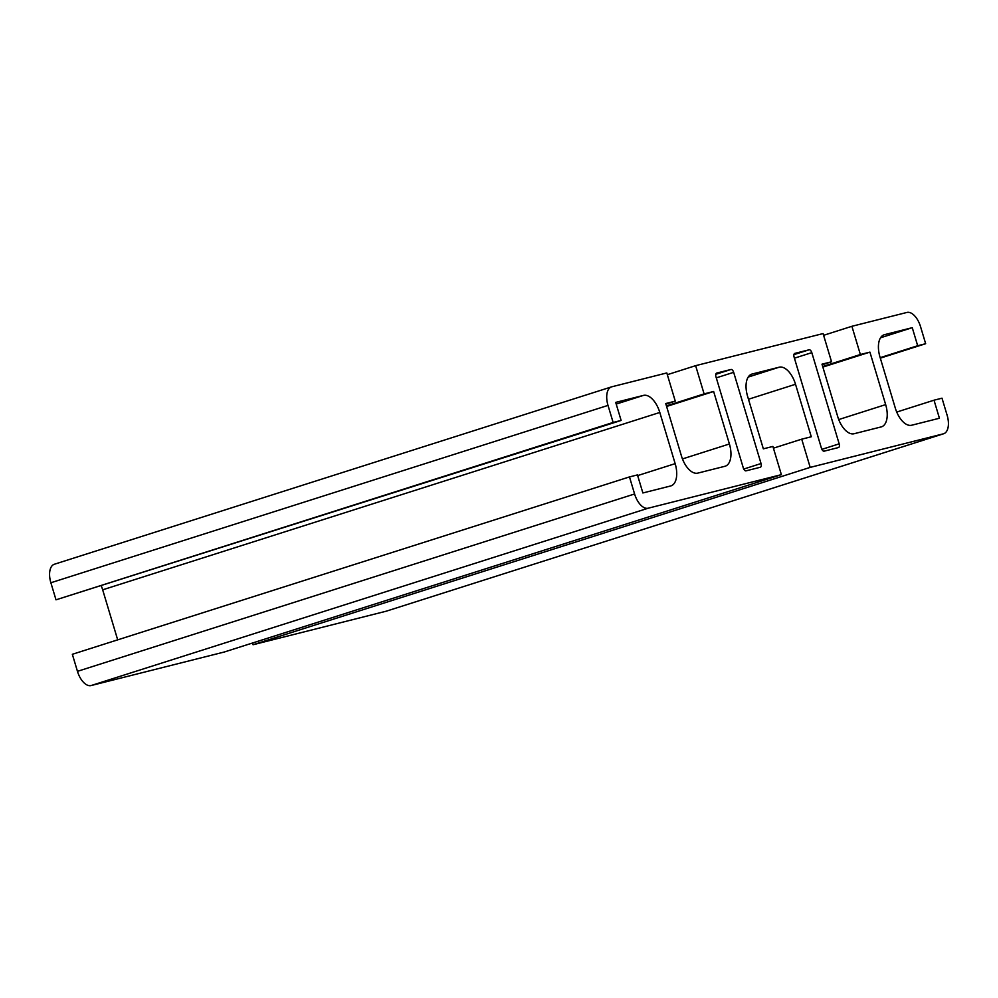 <?xml version="1.0" encoding="UTF-8"?>
<svg xmlns="http://www.w3.org/2000/svg" width="998" height="998" viewBox="0 0 998 998"><rect width="100%" height="100%" fill="white"/><g stroke="black" fill="none" stroke-linecap="round" stroke-linejoin="round"><path stroke-width="1.5" d="M839.168 443.848A3.431 1.784 -107.7 0 1 838.47 447.553A3.431 1.784 -107.7 0 1 838.42 447.566L824.186 451.158A3.431 1.784 -107.7 0 1 821.466 448.314L794.096 357.097A3.431 1.784 -107.7 0 1 794.795 353.392A3.431 1.784 -107.7 0 1 794.845 353.379L809.079 349.799A3.431 1.784 -107.7 0 1 811.811 352.643L839.168 443.848L821.878 449.362M629.476 476.919L637.46 474.911L642.874 492.962L670.656 485.964A20.559 10.729 72.3 0 0 670.98 485.864A20.559 10.729 72.3 0 0 675.159 463.646L659.803 412.461A20.559 10.729 72.3 0 0 643.485 395.395L615.704 402.394L621.118 420.445L613.134 422.453L608.007 405.4A17.141 8.945 -107.7 0 1 611.5 386.887A17.141 8.945 -107.7 0 1 611.774 386.8L666.814 372.94L675.272 401.159L665.728 403.554L681.472 456.061A20.559 10.729 72.3 0 0 697.802 473.114L724.885 466.291A20.559 10.729 72.3 0 0 725.222 466.203A20.559 10.729 72.3 0 0 729.401 443.985L713.645 391.49L704.101 393.886L695.631 365.667L823.076 333.569L831.546 361.787L821.99 364.183L837.746 416.69A20.559 10.729 72.3 0 0 854.063 433.743L881.159 426.919A20.559 10.729 72.3 0 0 881.484 426.832A20.559 10.729 72.3 0 0 885.663 404.614L869.919 352.119L860.363 354.515L851.893 326.296L906.945 312.436A17.141 8.945 -107.7 0 1 920.543 326.658L925.657 343.711L917.673 345.732L912.259 327.681L884.478 334.679A20.559 10.729 72.3 0 0 884.153 334.779A20.559 10.729 72.3 0 0 879.974 356.997L895.331 408.182A20.559 10.729 72.3 0 0 911.648 425.235L939.43 418.237L934.016 400.198L942 398.177L947.127 415.243A17.141 8.945 -107.7 0 1 943.634 433.756A17.141 8.945 -107.7 0 1 943.36 433.831L810.189 467.388L801.718 439.17L811.274 436.762L795.518 384.267A20.559 10.729 72.3 0 0 779.201 367.202L752.118 374.025A20.559 10.729 72.3 0 0 751.781 374.125A20.559 10.729 72.3 0 0 747.602 396.343L763.345 448.838L772.901 446.43L781.372 474.649L648.189 508.207A17.141 8.945 -107.7 0 1 634.591 493.985L629.476 476.919L72.343 654.289L77.457 671.342L634.591 493.985M117.689 639.855L102.669 589.818A20.559 10.729 72.3 0 0 101.285 585.938M613.134 422.453L56 599.823L621.118 420.445M56 599.823L50.873 582.757A17.141 8.945 -107.7 0 1 54.366 564.244A17.141 8.945 -107.7 0 1 54.64 564.169M665.903 404.14L675.272 401.159M666.602 406.46L713.645 391.49M666.427 405.887L704.101 393.886M667.338 374.687L695.631 365.667M822.165 364.769L831.546 361.787M822.863 367.089L869.919 352.119M822.689 366.516L860.363 354.515M823.6 335.316L851.893 326.296M880.311 358.145L925.657 343.711M880.174 357.671L917.673 345.732M880.535 337.786L912.259 327.681M896.715 412.062L934.016 400.198M386.775 611.026A17.141 8.945 -107.7 0 1 386.5 611.113A17.141 8.945 -107.7 0 1 386.226 611.2L253.055 644.745L810.189 467.388M773.425 448.177L801.718 439.17M253.055 644.745L252.531 642.999M77.457 671.342A17.141 8.945 -107.7 0 0 91.055 685.564L224.238 652.018L781.372 474.649M761.037 463.534A3.431 1.784 -107.7 0 1 760.339 467.239A3.431 1.784 -107.7 0 1 760.289 467.264L746.042 470.844A3.431 1.784 -107.7 0 1 743.323 468L715.965 376.782A3.431 1.784 -107.7 0 1 716.664 373.077L730.948 369.485A3.431 1.784 -107.7 0 1 733.667 372.329L761.037 463.534L743.747 469.048M794.42 358.17L811.811 352.643M793.909 354.627L809.079 349.799M637.66 475.584L675.159 463.646M102.669 589.818L659.803 412.461M616.203 404.078L643.485 395.395M50.873 582.757L608.007 405.4M682.457 458.93L729.401 443.985M838.732 419.559L885.663 404.614M883.829 334.891L884.478 334.679M386.226 611.2L943.36 433.831M748.475 399.25L795.518 384.267M748.201 377.069L779.201 367.202M751.457 374.238L752.118 374.025M91.055 685.564L648.189 508.207M716.29 377.855L733.667 372.329M715.778 374.312L730.948 369.485M54.366 564.244L611.5 386.887M386.5 611.113L943.634 433.756"/></g></svg>
